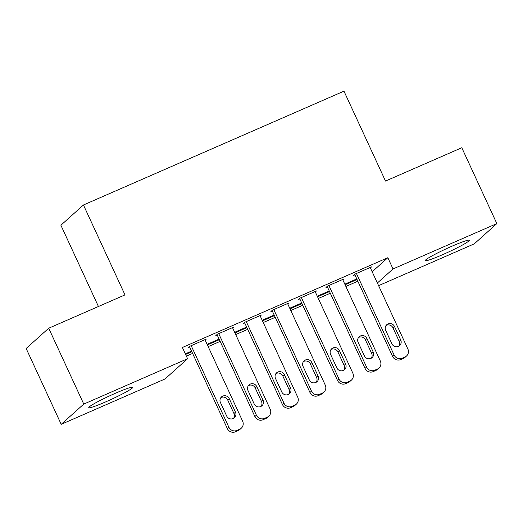 <?xml version="1.0" encoding="UTF-8"?>
<svg xmlns="http://www.w3.org/2000/svg" width="523" height="523" viewBox="0 0 523 523"><rect width="100%" height="100%" fill="white"/><g stroke="black" fill="none" stroke-linecap="round" stroke-linejoin="round"><path stroke-width="0.78" d="M115.518 393.211A24.221 1.942 -24.8 0 1 132.744 387.321A24.221 1.942 -24.8 0 1 106.006 401.749A24.221 1.942 -24.8 0 1 88.773 407.639A24.221 1.942 -24.8 0 1 115.518 393.211M452.049 246.17A24.221 1.942 -24.8 0 1 469.275 240.279A24.221 1.942 -24.8 0 1 442.536 254.708A24.221 1.942 -24.8 0 1 425.304 260.598A24.221 1.942 -24.8 0 1 452.049 246.17M186.384 356.13L192.608 353.411M208.174 346.612L220.15 341.375M235.71 334.576L247.686 329.346M263.252 322.541L275.229 317.311M290.788 310.512L302.765 305.275M318.33 298.476L330.307 293.246M345.866 286.447L357.843 281.211M165.026 378.966L61.204 424.33L83.765 404.083L187.587 358.719L165.026 378.966M83.765 404.083L48.711 328.222L26.15 348.475L61.204 424.33M98.435 306.498L60.89 225.236L83.451 204.983L343.971 91.159L385.516 181.063L461.796 147.734L496.85 223.589L474.289 243.842L378.6 285.65M219.366 339.682L207.389 344.912M219.098 339.1L207.121 344.33M232.709 328.071L233.879 327.025L217.352 334.243L215.829 335.609L217.202 335.008M274.444 315.617L262.468 320.847M274.176 315.036L262.2 320.266M287.787 304.007L288.958 302.954L272.431 310.178L270.907 311.545L272.28 310.943M329.523 291.553L317.546 296.783M329.255 290.965L317.278 296.201M342.866 279.942L344.036 278.89L327.509 286.114L325.986 287.48L327.359 286.879M372.186 271.764L387.837 257.715L182.39 347.481L187.587 358.719M370.402 267.907L371.572 266.861L355.052 274.078L353.522 275.444L354.901 274.843M357.059 279.517L345.088 284.747M356.791 278.936L344.814 284.166M315.323 291.971L316.493 290.925L299.973 298.143L298.443 299.509L299.823 298.908M301.98 303.582L290.01 308.818M301.712 303L289.735 308.23M260.245 316.042L261.415 314.99L244.895 322.207L243.365 323.58L244.744 322.979M246.902 327.646L234.932 332.883M246.634 327.065L234.657 332.295M205.166 340.107L206.337 339.054L189.816 346.272L188.287 347.645L189.666 347.043M191.823 351.718L185.606 354.431M191.555 351.129L185.332 353.849M387.837 257.715L393.028 268.953L496.85 223.589M48.711 328.222L124.997 294.894L83.451 204.983M377.377 283.002L393.028 268.953M370.192 267.462L407.868 348.991A6.211 5.988 48.1 0 1 404.959 357.019L402.207 358.222A6.211 5.988 48.1 0 1 394.1 355.012L356.425 273.477M354.692 274.398L392.577 356.379L394.1 355.012M400.716 339.963A4.969 4.792 -131.9 0 1 399.631 345.585A4.969 4.792 -131.9 0 1 391.904 343.814L385.673 330.327A4.969 4.792 -131.9 0 1 386.759 324.705A4.969 4.792 -131.9 0 1 394.486 326.476L400.716 339.963L399.193 341.329A4.969 4.792 -131.9 0 1 398.788 346.187M386.079 325.476A4.969 4.792 -131.9 0 1 392.963 327.843L399.193 341.329M406.508 356.019L404.985 357.392A6.211 5.988 -131.9 0 1 403.436 358.386L400.677 359.589A6.211 5.988 -131.9 0 1 392.577 356.379M342.657 279.491L380.332 361.027A6.211 5.988 48.1 0 1 377.416 369.055L374.664 370.258A6.211 5.988 48.1 0 1 366.558 367.041L328.889 285.506M327.156 286.427L365.034 368.414L366.558 367.041M373.18 351.992A4.969 4.792 -131.9 0 1 372.088 357.621A4.969 4.792 -131.9 0 1 364.368 355.843L358.131 342.362A4.969 4.792 -131.9 0 1 359.223 336.74A4.969 4.792 -131.9 0 1 366.943 338.512L373.18 351.992L371.65 353.365A4.969 4.792 -131.9 0 1 371.252 358.216M358.536 337.505A4.969 4.792 -131.9 0 1 365.42 339.878L371.65 353.365M378.972 368.055L377.449 369.421A6.211 5.988 -131.9 0 1 375.893 370.421L373.141 371.624A6.211 5.988 -131.9 0 1 365.034 368.414M315.114 291.527L352.79 373.062A6.211 5.988 48.1 0 1 349.88 381.084L347.128 382.287A6.211 5.988 48.1 0 1 339.022 379.077L301.346 297.541M299.614 298.463L337.498 380.443L339.022 379.077M345.638 364.028A4.969 4.792 -131.9 0 1 344.552 369.65A4.969 4.792 -131.9 0 1 336.825 367.878L330.595 354.391A4.969 4.792 -131.9 0 1 331.68 348.769A4.969 4.792 -131.9 0 1 339.407 350.541L345.638 364.028L344.114 365.394A4.969 4.792 -131.9 0 1 343.709 370.251M331 349.541A4.969 4.792 -131.9 0 1 337.884 351.907L344.114 365.394M351.43 380.09L349.907 381.457A6.211 5.988 -131.9 0 1 348.357 382.457L345.598 383.66A6.211 5.988 -131.9 0 1 337.498 380.443M287.578 303.556L325.254 385.091A6.211 5.988 48.1 0 1 322.338 393.119L319.586 394.322A6.211 5.988 48.1 0 1 311.479 391.106L273.81 309.577M272.078 310.492L309.956 392.479L311.479 391.106M318.102 376.063A4.969 4.792 -131.9 0 1 317.01 381.685A4.969 4.792 -131.9 0 1 309.289 379.914L303.052 366.427A4.969 4.792 -131.9 0 1 304.144 360.805A4.969 4.792 -131.9 0 1 311.865 362.576L318.102 376.063L316.572 377.429A4.969 4.792 -131.9 0 1 316.173 382.28M303.458 361.57A4.969 4.792 -131.9 0 1 310.342 363.943L316.572 377.429M323.894 392.119L322.371 393.486A6.211 5.988 -131.9 0 1 320.815 394.486L318.062 395.689A6.211 5.988 -131.9 0 1 309.956 392.479M260.036 315.591L297.711 397.127A6.211 5.988 48.1 0 1 294.802 405.148L292.05 406.351A6.211 5.988 48.1 0 1 283.943 403.141L246.268 321.606M244.535 322.528L282.42 404.508L283.943 403.141M290.559 388.092A4.969 4.792 -131.9 0 1 289.474 393.714A4.969 4.792 -131.9 0 1 281.747 391.943L275.516 378.456A4.969 4.792 -131.9 0 1 276.602 372.834A4.969 4.792 -131.9 0 1 284.329 374.605L290.559 388.092L289.036 389.465A4.969 4.792 -131.9 0 1 288.631 394.316M275.922 373.605A4.969 4.792 -131.9 0 1 282.806 375.978L289.036 389.465M296.351 404.155L294.828 405.521A6.211 5.988 -131.9 0 1 293.279 406.521L290.52 407.724A6.211 5.988 -131.9 0 1 282.42 404.508M232.5 327.627L270.175 409.156A6.211 5.988 48.1 0 1 267.26 417.184L264.507 418.387A6.211 5.988 48.1 0 1 256.401 415.177L218.732 333.641M216.999 334.563L254.878 416.543L256.401 415.177M263.023 400.128A4.969 4.792 -131.9 0 1 261.931 405.75A4.969 4.792 -131.9 0 1 254.211 403.978L247.98 390.491A4.969 4.792 -131.9 0 1 249.066 384.869A4.969 4.792 -131.9 0 1 256.786 386.641L263.023 400.128L261.5 401.494A4.969 4.792 -131.9 0 1 261.095 406.345M248.379 385.641A4.969 4.792 -131.9 0 1 255.263 388.007L261.5 401.494M268.815 416.184L267.292 417.557A6.211 5.988 -131.9 0 1 265.736 418.55L262.984 419.753A6.211 5.988 -131.9 0 1 254.878 416.543M204.957 339.656L242.633 421.192A6.211 5.988 48.1 0 1 239.724 429.22L236.971 430.422A6.211 5.988 48.1 0 1 228.865 427.206L191.189 345.67M189.457 346.592L227.342 428.579L228.865 427.206M235.481 412.157A4.969 4.792 -131.9 0 1 234.396 417.779A4.969 4.792 -131.9 0 1 226.668 416.007L220.438 402.527A4.969 4.792 -131.9 0 1 221.523 396.905A4.969 4.792 -131.9 0 1 229.251 398.676L235.481 412.157L233.958 413.53A4.969 4.792 -131.9 0 1 233.552 418.38M220.843 397.67A4.969 4.792 -131.9 0 1 227.727 400.043L233.958 413.53M241.273 428.219L239.75 429.586A6.211 5.988 -131.9 0 1 238.2 430.586L235.442 431.789A6.211 5.988 -131.9 0 1 227.342 428.579M403.436 358.386L404.959 357.019M400.677 359.589L402.207 358.222M394.486 326.476L392.963 327.843M375.893 370.421L377.416 369.055M373.141 371.624L374.664 370.258M366.943 338.512L365.42 339.878M348.357 382.457L349.88 381.084M345.598 383.66L347.128 382.287M339.407 350.541L337.884 351.907M320.815 394.486L322.338 393.119M318.062 395.689L319.586 394.322M311.865 362.576L310.342 363.943M293.279 406.521L294.802 405.148M290.52 407.724L292.05 406.351M284.329 374.605L282.806 375.978M265.736 418.55L267.26 417.184M262.984 419.753L264.507 418.387M256.786 386.641L255.263 388.007M238.2 430.586L239.724 429.22M235.442 431.789L236.971 430.422M229.251 398.676L227.727 400.043"/></g></svg>
